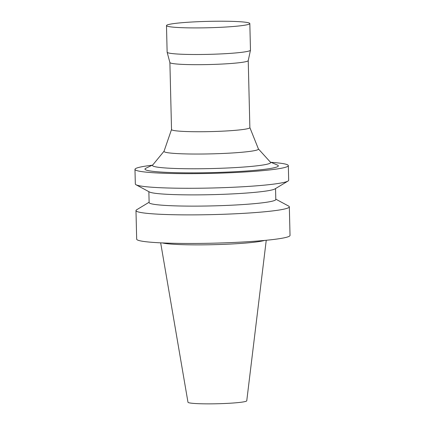 <?xml version="1.0" encoding="UTF-8"?>
<svg xmlns="http://www.w3.org/2000/svg" width="425" height="425" viewBox="0 0 425 425"><rect width="100%" height="100%" fill="white"/><g stroke="black" fill="none" stroke-linecap="round" stroke-linejoin="round"><path stroke-width="0.64" d="M160.671 242.85L187.977 402.241A29.399 2.258 -1.4 0 0 217.419 403.75A29.399 2.258 -1.4 0 0 246.755 400.802L266.247 240.268M162.387 242.93A52.939 4.064 -1.4 0 0 213.536 244.678A52.939 4.064 -1.4 0 0 264.536 240.433M149.117 202.252L136.643 209.78A76.697 5.886 -1.4 0 0 135.979 210.582L136.675 239.169A76.697 5.886 -1.4 0 0 213.499 243.174A76.697 5.886 -1.4 0 0 290.031 235.418L289.329 206.832A76.697 5.886 -1.4 0 0 288.628 206.067L275.798 199.16M135.979 210.582A76.697 5.886 -1.4 0 0 212.798 214.593A76.697 5.886 -1.4 0 0 289.329 206.832M148.862 191.664L149.127 202.582A63.362 4.861 -1.4 0 0 212.585 205.891A63.362 4.861 -1.4 0 0 275.809 199.484L275.543 188.572M152.166 165.224A76.697 5.886 -1.4 0 0 134.969 169.368L135.331 183.993A76.697 5.886 -1.4 0 0 136.032 184.758L149.43 191.972A63.362 4.861 -1.4 0 0 212.309 194.65A63.362 4.861 -1.4 0 0 274.986 188.907L288.017 181.045A76.697 5.886 -1.4 0 0 288.681 180.242L288.325 165.617A76.697 5.886 -1.4 0 0 270.943 162.318M136.032 184.758A76.697 5.886 -1.4 0 0 212.149 187.999A76.697 5.886 -1.4 0 0 288.017 181.045M134.969 169.368A76.697 5.886 -1.4 0 0 211.793 173.373A76.697 5.886 -1.4 0 0 288.325 165.617M152.788 164.921L145.892 168.242A66.693 5.116 -1.4 0 0 211.772 172.608A66.693 5.116 -1.4 0 0 277.36 165.028L270.311 162.053M164.045 151.226L152.596 165.16A59.107 4.537 -1.4 0 0 211.671 168.55A59.107 4.537 -1.4 0 0 270.512 162.276L258.4 148.92M171.525 129.498L164.023 151.295A47.233 3.623 -1.4 0 0 211.315 153.866A47.233 3.623 -1.4 0 0 258.427 148.984L249.868 127.585M169.888 62.518L171.525 129.54A39.185 3.007 -1.4 0 0 210.768 131.591A39.185 3.007 -1.4 0 0 249.868 127.627L248.232 60.6M166.483 25.58L167.131 52.174A41.682 3.198 -1.4 0 0 167.142 52.232L169.894 62.544A39.185 3.007 -1.4 0 0 209.132 64.536A39.185 3.007 -1.4 0 0 248.221 60.632L250.468 50.198A41.682 3.198 -1.4 0 0 250.474 50.134L249.826 23.545A41.682 3.198 -1.4 0 0 226.838 21.25A41.682 3.198 -1.4 0 0 183.303 22.599A41.682 3.198 -1.4 0 0 166.483 25.58A41.682 3.198 -1.4 0 0 208.234 27.758A41.682 3.198 -1.4 0 0 249.826 23.545M167.142 52.232A41.682 3.198 -1.4 0 0 208.882 54.352A41.682 3.198 -1.4 0 0 250.468 50.198"/></g></svg>

